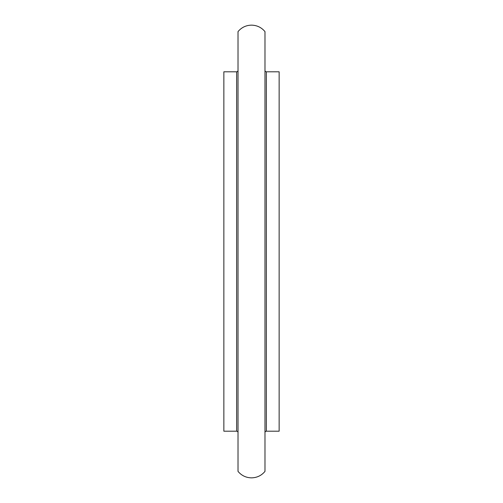 <?xml version="1.0" encoding="UTF-8"?>
<svg xmlns="http://www.w3.org/2000/svg" width="503" height="503" viewBox="0 0 503 503"><rect width="100%" height="100%" fill="white"/><g stroke="black" fill="none" stroke-linecap="round" stroke-linejoin="round"><path stroke-width="0.75" d="M238.02 31.614L238.02 471.386C241.534 475.58 246.03 477.737 251.5 477.85C256.97 477.737 261.466 475.58 264.98 471.386L264.98 31.614C261.466 27.42 256.97 25.263 251.5 25.15C246.03 25.263 241.534 27.42 238.02 31.614M238.02 70.42A1.383 1.383 0 0 1 236.643 71.803L223.854 71.803L223.854 431.197L236.643 431.197A1.383 1.383 0 0 1 238.02 432.58M266.357 71.803L279.146 71.803L279.146 431.197L266.357 431.197L266.357 71.803A1.383 1.383 0 0 1 264.98 70.42M264.98 432.58A1.383 1.383 0 0 1 266.357 431.197M238.02 55.883L238.02 449.757M236.643 71.803L236.643 431.197"/></g></svg>
